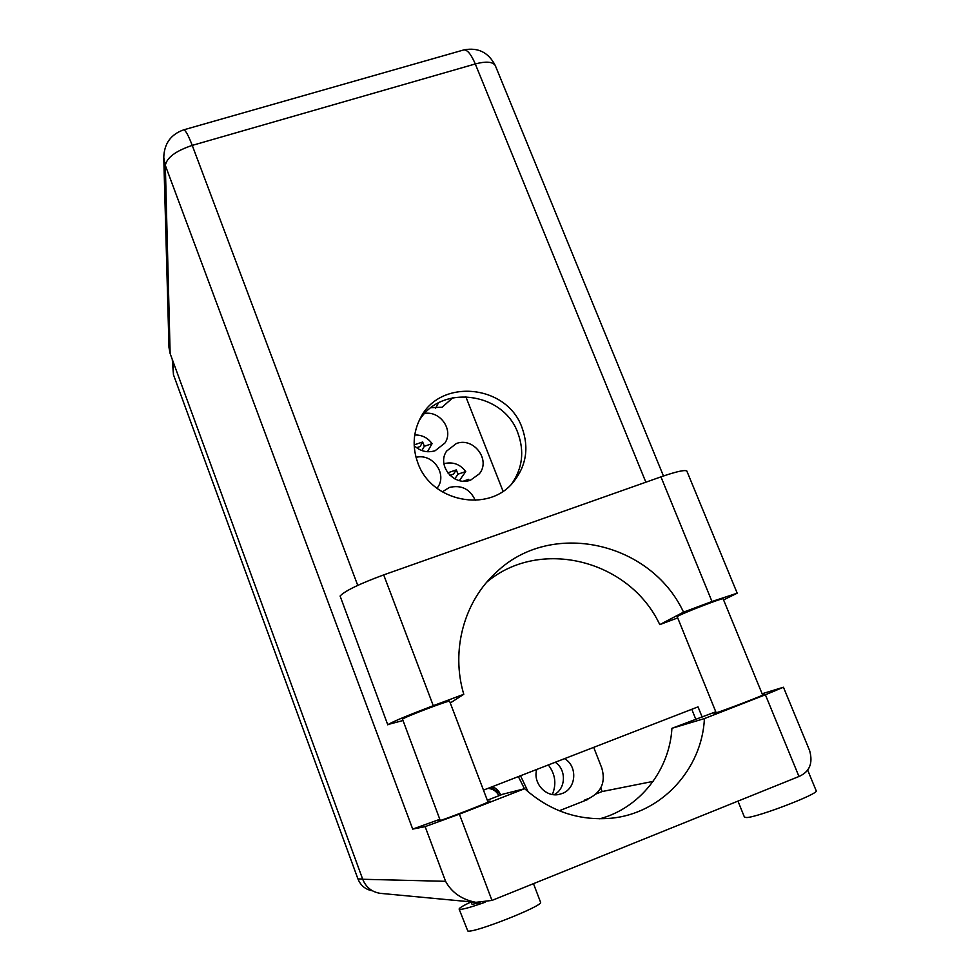 <?xml version="1.0" encoding="UTF-8"?>
<svg xmlns="http://www.w3.org/2000/svg" width="980" height="980" viewBox="0 0 980 980"><rect width="100%" height="100%" fill="white"/><g stroke="black" fill="none" stroke-linecap="round" stroke-linejoin="round"><path stroke-width="1.47" d="M564.578 758.643C577.869 766.262 576.387 788.618 562.153 793.506L558.955 794.437C545.664 797.536 532.569 782.738 536.795 769.423M431.102 407.668L442.103 407.239L452.919 397.672M456.3 443.56L446.635 451.082C436.443 465.353 454.046 486.754 470.596 480.127L479.318 473.842C491.09 459.841 473.499 436.762 456.3 443.56M414.197 445.692C420.334 451.327 427.317 453.005 435.132 450.739L444.945 443.009C453.74 430.208 440.559 410.865 424.842 413.425M475.276 500.363C470.057 488.996 461.421 484.684 449.391 487.44L442.237 491.887M459.387 480.592L465.733 471.539L458.003 474.185L456.325 469.898L447.725 472.85M465.733 471.539C460.073 464.14 452.809 461.531 443.928 463.687M427.439 451.719L432.082 443.658L424.328 446.28L422.674 442.005L414.16 444.871M432.082 443.658C427.795 437.741 422.013 434.851 414.748 434.985M372.437 890.795C365.491 889.558 360.665 885.614 357.945 878.938L173.46 374.715L172.26 359.354M437.007 488.322L437.546 487.562C447.652 474.051 432.621 452.993 416.035 457.354M465.77 396.557L503.046 491.237M593.684 747.348L601.793 768.026C605.75 781.746 601.647 791.791 589.495 798.149L584.741 800.023L584.962 800.611M528.122 791.779L520.527 775.744M468.918 480.617L468.759 479.306L463.356 481.168M435.586 408.244L438.477 402.878M548.347 764.951C555.317 774.09 556.665 783.939 552.365 794.498M555.256 762.269C566.612 769.631 565.987 788.753 554.116 794.707M416.561 447.725L420.175 446.513L422.674 442.005M421.915 450.567L424.328 446.28M449.918 475.349L453.483 474.124L456.325 469.898M454.793 478.865L458.003 474.185M402.731 720.594L388.141 724.477C393.691 721.255 408.746 714.996 433.283 705.686L383.695 574.893C359.391 583.872 344.85 590.916 340.097 596.036L387.798 724.857M816.144 790.664L816.242 790.897C818.349 793.971 758.471 816.965 746.809 817.553L744.445 817.136L737.965 801.113M807.606 770.121L805.915 772.032M540.531 902.127L540.58 902.274C543.594 905.777 473.573 933.438 467.791 931L459.155 909.158M485.002 902.286C471.196 907.137 462.756 909.514 459.694 909.391L459.118 909.06C459.204 908.019 463.124 905.679 470.878 902.017M762.489 694.685L764.633 694.171C765.356 694.624 723.314 710.77 715.572 713.011L714.077 713.33L716 712.35M472.544 902.017L468.955 901.686M487.844 801.628L490.024 801.101C491.286 801.505 441.992 820.566 438.44 821.056L440.069 820.015M521.997 427.574C506.954 384.393 439.983 377.802 420.371 418.166C413.033 432.413 412.2 447.346 417.872 462.964C431.188 501.821 488.481 513.214 513.165 482.319C526.297 466.002 529.237 447.762 521.997 427.574M418.607 421.755C439.31 383.744 503.34 391.351 517.881 433.013C524.557 451.315 522.499 468.281 511.707 483.924M440.265 820.53L402.498 719.112C405.095 716.821 450.065 699.781 449.624 701.251L449.636 701.288M470.817 901.882L472.103 904.393L479.992 902.617M716.196 712.815L677.229 616.726L678.38 615.905C684.861 612.329 723.13 597.653 723.093 598.743L723.117 598.817M450.286 702.979L463.773 694.293L433.283 705.686M491.972 900.424L475.863 902.335C461.788 899.542 451.694 892.535 445.582 881.314L425.136 826.618L459.387 814.147L491.972 900.424L798.97 776.491C809.627 771.823 813.167 763.187 809.615 750.582L808.745 748.475M798.97 776.491L765.392 694.783L704.424 718.573L671.925 728.312C669.561 770.158 639.903 808.084 599.76 818.802M765.392 694.783L783.449 687.237L762.109 693.742M715.78 711.774L671.925 728.312M425.136 826.618L412.702 829.105L165.326 165.412L170.14 353.584L362.71 879.268L445.582 881.314M170.14 353.584L168.989 347.52L163.758 157.339L165.326 165.412C166.772 157.609 175.739 150.945 192.239 145.395L357.737 585.379M381.526 893.466L380.032 893.319C371.738 891.91 365.969 887.231 362.71 879.268M600.777 787.994L602.161 791.534L596.281 793.849M483.471 790.125L698.03 706.862L702.17 717.078M459.387 814.147L524.655 788.692L502.863 794.192L487.317 800.244M691.782 709.287L695.714 719.051M584.741 800.035L587.902 799.447L559.237 810.766M602.161 791.534L653.109 781.391M439.812 819.317L412.702 829.105M524.655 788.692C549.841 811.134 578.629 820.971 611.018 818.239C661.414 813.633 702.035 769.214 704.424 718.573M677.707 617.902L659.773 624.615C629.564 559.935 540.115 537.285 486.889 582.047M723.558 599.883L737.193 593.182L711.982 601.5L660.949 476.868C676.163 471.613 684.787 469.665 686.833 471.025L686.968 471.343M711.982 601.5L683.538 612.133C650.512 541.413 550.736 519.449 496.174 572.43C464.116 601.402 450.641 650.316 463.773 694.293M660.949 476.868L383.695 574.893M659.773 624.615L683.538 612.133M492.279 786.707C496.149 788.202 498.869 791.019 500.449 795.135M492.315 786.683C496.284 788.214 499.09 790.995 500.707 795.037M491.335 787.075L493.381 788.067M518.346 776.589L524.459 788.741M487.942 788.386C492.891 788.765 496.554 791.215 498.93 795.723M490.87 787.246L499.678 793.335M173.203 361.926L173.46 374.715M357.945 878.938L362.637 879.048M645.857 482.209L475.288 63.957L192.239 145.395C188.381 135.387 185.551 130.205 183.713 129.838C170.912 134.321 164.26 143.484 163.758 157.339M183.468 129.911L463.908 49.894C467.423 49.747 471.221 54.439 475.288 63.957C486.007 61.14 492.671 61.654 495.255 65.489L495.513 66.138M463.381 50.053L463.908 49.894C478.056 47.199 488.505 52.393 495.255 65.489L663.46 475.998M816.242 790.897L807.789 770.378M540.58 902.274L533.475 883.666M419.599 419.648L420.371 418.166M449.624 701.251L488.04 802.142M723.093 598.743L762.685 695.151M475.863 902.335L380.032 893.319M783.449 687.237L809.615 750.582M737.193 593.182L686.833 471.025M492.095 576.387L496.174 572.43"/></g></svg>
